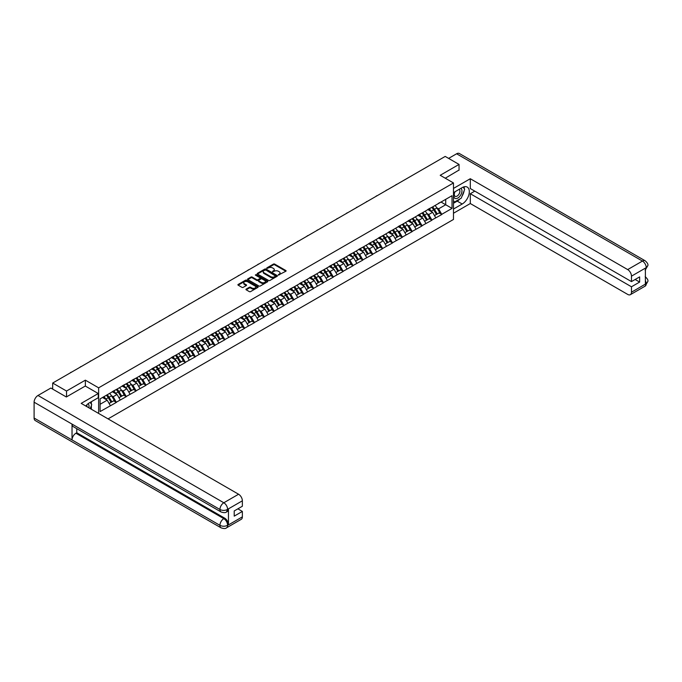 <?xml version="1.0" encoding="UTF-8"?>
<svg xmlns="http://www.w3.org/2000/svg" width="682" height="682" viewBox="0 0 682 682"><rect width="100%" height="100%" fill="white"/><g stroke="black" fill="none" stroke-linecap="round" stroke-linejoin="round"><path stroke-width="1.02" d="M278.384 275.059L285.843 271.248A0.878 0.503 0 0 0 285.843 270.532L274.675 264.087A0.878 0.503 0 0 0 273.439 264.087L266.841 267.89L266.841 268.393L268.563 267.898A2.805 1.62 0 0 1 272.536 267.898L273.465 268.435A2.805 1.62 0 0 1 274.292 269.586A2.805 1.62 0 0 1 273.465 270.728L272.612 271.726L274.335 271.231A2.805 1.62 0 0 1 278.307 271.231L279.236 271.768A2.805 1.62 0 0 1 280.063 272.919A2.805 1.62 0 0 1 279.236 274.062L278.384 275.059L278.384 274.556M246.202 289.091A0.878 0.503 0 0 0 246.202 289.807L249.331 291.615A0.878 0.503 0 0 0 250.575 291.615L257.898 287.386A0.878 0.503 0 0 0 257.898 286.67L246.731 280.225A0.878 0.503 0 0 0 245.486 280.225L238.163 284.454A0.878 0.503 0 0 0 238.163 285.17L241.948 287.352A0.878 0.503 0 0 0 243.193 287.352L246.321 285.545A0.878 0.503 0 0 0 246.321 284.829L244.446 283.746A2.344 1.355 0 0 1 243.755 282.783A2.344 1.355 0 0 1 245.205 281.53A2.344 1.355 0 0 1 247.762 281.828L255.119 286.073A2.344 1.355 0 0 1 255.801 287.028A2.344 1.355 0 0 1 254.36 288.281A2.344 1.355 0 0 1 251.794 287.983L250.575 287.275A0.878 0.503 0 0 0 249.331 287.275L246.202 289.091L246.202 289.807L249.331 288.009L249.331 287.275M85.361 380.164L66.529 391.033L52.684 383.045L445.201 156.425L459.046 164.422L440.205 175.291L453.479 182.955L98.634 387.828L85.361 380.164L85.361 386.072M268.631 280.473A0.878 0.503 0 0 0 269.867 280.473L277.19 276.244A0.878 0.503 0 0 0 277.19 275.528L266.023 269.083A0.878 0.503 0 0 0 264.778 269.083L257.464 273.312A0.878 0.503 0 0 0 257.464 274.028L268.631 280.473M255.562 275.187L256.185 275.272L256.185 274.548L267.54 281.103A0.878 0.503 0 0 1 267.54 281.819L260.217 286.039A0.878 0.503 0 0 1 258.981 286.039L247.813 279.594L247.813 278.878A0.878 0.503 0 0 0 247.813 279.594M247.813 278.878L250.942 277.071A0.878 0.503 0 0 1 252.187 277.071L256.713 279.688A0.878 0.503 0 0 0 257.958 279.688L260.038 278.486A0.878 0.503 0 0 0 260.038 277.77L255.315 275.051L256.185 274.548M98.634 413.445L98.634 387.828M108.054 418.884L453.479 219.451L453.479 182.955M106.392 395.245A5.993 3.461 -120 0 1 108.438 397.64L111.234 402.252L113.664 400.846L116.366 402.406L113.203 396.711L111.456 395.705M116.366 402.406L100.092 411.578L100.092 398.885L452.03 195.691L452.03 208.394L441.757 214.319L438.594 208.845L436.847 207.84M431.783 207.379A5.993 3.461 -120 0 1 433.829 209.775L436.625 214.387L439.055 212.98L441.757 214.319M441.757 214.54L431.894 220.013L428.739 214.54L426.983 213.526M421.919 213.074A5.993 3.461 -120 0 1 423.974 215.469L426.762 220.081L429.2 218.675L431.894 220.013M431.894 220.235L422.039 225.708L418.876 220.235L417.128 219.22M412.064 218.769A5.993 3.461 -120 0 1 414.11 221.164L416.907 225.776L419.336 224.369L422.039 225.708M422.039 225.93L412.175 231.403L409.012 225.93L407.265 224.915M402.201 224.463A5.993 3.461 -120 0 1 404.255 226.859L407.043 231.462L409.473 230.064L412.175 231.403M412.175 231.616L402.312 237.097L399.158 231.616L397.401 230.61M392.338 230.149A5.993 3.461 -120 0 1 394.392 232.553L397.18 237.157L399.618 235.75L402.312 237.097M402.312 237.31L392.457 242.783L389.294 237.31L387.547 236.304M382.483 235.844A5.993 3.461 -120 0 1 384.529 238.24L387.325 242.852L389.754 241.445L392.457 242.783M392.457 243.005L382.593 248.478L379.431 243.005L377.683 241.991M372.619 241.539A5.993 3.461 -120 0 1 374.674 243.934L377.461 248.546L379.9 247.14L382.593 248.478M382.593 248.7L372.739 254.173L369.576 248.7L367.82 247.685M362.756 247.234A5.993 3.461 -120 0 1 364.81 249.629L367.598 254.241L370.036 252.834L372.739 254.173M372.739 254.395L362.875 259.868L359.712 254.395L357.965 253.38M352.901 252.92A5.993 3.461 -120 0 1 354.947 255.324L357.743 259.927L360.173 258.521L362.875 259.868M362.875 260.081L353.012 265.554L349.857 260.081L348.101 259.075M343.037 258.614A5.993 3.461 -120 0 1 345.092 261.01L347.88 265.622L350.318 264.215L353.012 265.554M353.012 265.775L343.157 271.248L339.994 265.775L338.246 264.769M333.183 264.309A5.993 3.461 -120 0 1 335.229 266.705L338.016 271.317L340.454 269.91L343.157 271.248M343.157 271.47L333.293 276.943L330.131 271.47L328.383 270.456M323.319 270.004A5.993 3.461 -120 0 1 325.365 272.399L328.161 277.011L330.591 275.605L333.293 276.943M333.293 277.165L323.43 282.638L320.276 277.165L318.52 276.15M313.456 275.698A5.993 3.461 -120 0 1 315.51 278.094L318.298 282.698L320.736 281.299L323.43 282.638M323.43 282.851L313.575 288.333L310.412 282.851L308.665 281.845M303.601 281.385A5.993 3.461 -120 0 1 305.647 283.789L308.443 288.392L310.873 286.986L313.575 288.333M313.575 288.546L303.712 294.019L300.549 288.546L298.801 287.54M293.737 287.079A5.993 3.461 -120 0 1 295.783 289.475L298.58 294.087L301.009 292.68L303.712 294.019M303.712 294.24L293.848 299.713L290.694 294.24L288.938 293.226M283.874 292.774A5.993 3.461 -120 0 1 285.928 295.17L288.716 299.782L291.154 298.375L293.848 299.713M293.848 299.935L283.993 305.408L280.831 299.935L279.083 298.921M274.019 298.469A5.993 3.461 -120 0 1 276.065 300.864L278.861 305.476L281.291 304.07L283.993 305.408M283.993 305.63L274.13 311.103L270.967 305.63L269.22 304.615M264.156 304.163A5.993 3.461 -120 0 1 266.21 306.559L268.998 311.163L271.427 309.764L274.13 311.103M274.13 311.316L264.266 316.789L261.112 311.316L259.356 310.31M254.292 309.85A5.993 3.461 -120 0 1 256.347 312.254L259.134 316.857L261.573 315.451L264.266 316.789M264.266 317.011L254.412 322.484L251.249 317.011L249.501 316.005M244.437 315.544A5.993 3.461 -120 0 1 246.483 317.94L249.28 322.552L251.709 321.145L254.412 322.484M254.412 322.705L244.548 328.178L241.385 322.705L239.638 321.691M234.574 321.239A5.993 3.461 -120 0 1 236.628 323.635L239.416 328.247L241.846 326.84L244.548 328.178M244.548 328.4L234.693 333.873L231.53 328.4L229.774 327.386M224.71 326.934A5.993 3.461 -120 0 1 226.765 329.329L229.553 333.933L231.991 332.535L234.693 333.873M234.693 334.086L224.83 339.568L221.667 334.086L219.919 333.08M214.856 332.62A5.993 3.461 -120 0 1 216.902 335.024L219.698 339.627L222.127 338.221L224.83 339.568M224.83 339.781L214.966 345.254L211.812 339.781L210.056 338.775M204.992 338.315A5.993 3.461 -120 0 1 207.047 340.71L209.834 345.322L212.273 343.916L214.966 345.254M214.966 345.476L205.112 350.949L201.949 345.476L200.201 344.461M195.137 344.009A5.993 3.461 -120 0 1 197.183 346.405L199.971 351.017L202.409 349.61L205.112 350.949M205.112 351.17L195.248 356.643L192.085 351.17L190.338 350.156M185.274 349.704A5.993 3.461 -120 0 1 187.32 352.1L190.116 356.712L192.546 355.305L195.248 356.643M195.248 356.865L185.385 362.338L182.23 356.865L180.474 355.851M175.41 355.399A5.993 3.461 -120 0 1 177.465 357.794L180.253 362.398L182.691 361L185.385 362.338M185.385 362.551L175.53 368.033L172.367 362.551L170.619 361.545M165.555 361.085A5.993 3.461 -120 0 1 167.602 363.489L170.398 368.092L172.827 366.686L175.53 368.033M175.53 368.246L165.666 373.719L162.504 368.246L160.756 367.24M155.692 366.78A5.993 3.461 -120 0 1 157.738 369.175L160.534 373.787L162.964 372.381L165.666 373.719M165.666 373.941L155.803 379.414L152.649 373.941L150.893 372.926M145.829 372.474A5.993 3.461 -120 0 1 147.883 374.87L150.671 379.482L153.109 378.075L155.803 379.414M155.803 379.635L145.948 385.108L142.785 379.635L141.038 378.621M135.974 378.169A5.993 3.461 -120 0 1 138.02 380.565L140.816 385.168L143.246 383.77L145.948 385.108M145.948 385.33L136.085 390.803L132.922 385.33L131.174 384.316M126.11 383.855A5.993 3.461 -120 0 1 128.165 386.259L130.953 390.863L133.382 389.456L136.085 390.803M136.085 391.016L126.221 396.489L123.067 391.016L121.311 390.01M116.247 389.55A5.993 3.461 -120 0 1 118.301 391.945L121.089 396.557L123.527 395.151L126.221 396.489M126.221 396.711L116.366 402.184M113.016 391.204L116.366 389.49M113.203 396.711L117.057 394.486L112.189 391.673M120.22 399.959L117.057 394.486M122.871 385.509L126.221 383.796M123.067 391.016L126.92 388.791L122.052 385.986M130.083 394.264L126.92 388.791M132.734 379.814L136.085 378.101M132.922 385.33L136.784 383.096L131.916 380.292M139.938 388.578L136.784 383.096M142.598 374.12L145.948 372.406M142.785 379.635L146.639 377.41L141.771 374.597M149.801 382.883L146.639 377.41M152.453 368.433L155.803 366.711M152.649 373.941L156.502 371.716L151.634 368.902M159.665 377.189L156.502 371.716M162.316 362.739L165.666 361.025M162.504 368.246L166.365 366.021L161.498 363.208M169.52 371.494L166.365 366.021M172.179 357.044L175.53 355.331M172.367 362.551L176.22 360.326L171.353 357.521M179.383 365.799L176.22 360.326M182.034 351.349L185.385 349.636M182.23 356.865L186.084 354.631L181.216 351.827M189.246 360.113L186.084 354.631M191.898 345.655L195.248 343.941M192.085 351.17L195.947 348.945L191.079 346.132M199.101 354.418L195.947 348.945M201.761 339.968L205.112 338.246M201.949 345.476L205.802 343.251L200.934 340.437M208.965 348.724L205.802 343.251M211.616 334.274L214.966 332.56M211.812 339.781L215.665 337.556L210.798 334.751M218.828 343.029L215.665 337.556M221.48 328.579L224.83 326.866M221.667 334.086L225.52 331.861L220.661 329.056M228.683 337.334L225.52 331.861M231.343 322.884L234.693 321.171M231.53 328.4L235.384 326.175L230.516 323.362M238.547 331.648L235.384 326.175M241.198 317.198L244.548 315.476M241.385 322.705L245.247 320.48L240.379 317.667M248.401 325.953L245.247 320.48M251.061 311.503L254.412 309.79M251.249 317.011L255.102 314.786L250.234 311.972M258.265 320.259L255.102 314.786M260.925 305.809L264.266 304.095M261.112 311.316L264.966 309.091L260.098 306.286M268.128 314.564L264.966 309.091M270.78 300.114L274.13 298.401M270.967 305.63L274.829 303.396L269.961 300.592M277.983 308.878L274.829 303.396M280.643 294.419L283.993 292.706M280.831 299.935L284.684 297.71L279.816 294.897M287.847 303.183L284.684 297.71M290.498 288.733L293.848 287.011M290.694 294.24L294.547 292.015L289.68 289.202M297.71 297.488L294.547 292.015M300.361 283.039L303.712 281.325M300.549 288.546L304.411 286.321L299.543 283.507M307.565 291.794L304.411 286.321M310.225 277.344L313.575 275.63M310.412 282.851L314.266 280.626L309.398 277.821M317.428 286.099L314.266 280.626M320.08 271.649L323.43 269.936M320.276 277.165L324.129 274.94L319.261 272.127M327.292 280.413L324.129 274.94M329.943 265.954L333.293 264.241M330.131 271.47L333.992 269.245L329.125 266.432M337.147 274.718L333.992 269.245M339.807 260.268L343.157 258.555M339.994 265.775L343.847 263.55L338.98 260.737M347.01 269.023L343.847 263.55M349.661 254.574L353.012 252.86M349.857 260.081L353.711 257.856L348.843 255.051M356.874 263.329L353.711 257.856M359.525 248.879L362.875 247.165M359.712 254.395L363.566 252.161L358.706 249.356M366.728 257.643L363.566 252.161M369.388 243.184L372.739 241.471M369.576 248.7L373.429 246.475L368.561 243.662M376.592 251.948L373.429 246.475M379.243 237.498L382.593 235.776M379.431 243.005L383.293 240.78L378.425 237.967M386.447 246.253L383.293 240.78M389.107 231.803L392.457 230.09M389.294 237.31L393.147 235.085L388.28 232.272M396.31 240.558L393.147 235.085M398.97 226.109L402.312 224.395M399.158 231.616L403.011 229.391L398.143 226.586M406.174 234.864L403.011 229.391M408.825 220.414L412.175 218.7M409.012 225.93L412.874 223.705L408.007 220.891M416.029 229.178L412.874 223.705M418.688 214.719L422.039 213.006M418.876 220.235L422.729 218.01L417.861 215.197M425.892 223.483L422.729 218.01M428.543 209.033L431.894 207.311M428.739 214.54L432.593 212.315L427.725 209.502M435.755 217.788L432.593 212.315M438.407 203.338L441.757 201.625M438.594 208.845L445.704 204.745L445.704 199.34L452.03 195.691M441.032 202.043L452.03 208.394M459.046 170.253L459.046 164.422M66.529 391.033L66.529 396.873M52.684 383.045L52.684 389.107M100.092 404.281L107.202 400.181L102.522 397.478M110.356 405.654L107.202 400.181M278.631 275.144L279.236 274.795A2.805 1.62 0 0 0 280.063 273.644L280.063 272.919M274.292 269.586L274.292 270.311A2.805 1.62 0 0 1 273.465 271.462L272.86 271.811M285.843 270.532L285.843 271.248L274.675 264.812A0.878 0.503 0 0 0 273.439 264.812L267.088 268.478M277.19 275.528L277.19 276.244L266.023 269.816A0.878 0.503 0 0 0 264.778 269.816L257.472 274.036L257.464 273.312M275.639 276.142L265.835 269.978L264.07 270.498A2.805 1.62 0 0 0 263.243 271.641A2.805 1.62 0 0 0 264.07 272.791L270.771 276.662A2.805 1.62 0 0 0 274.735 276.662L275.639 276.142L275.639 276.866L275.639 276.363M263.243 271.641L263.243 272.374A2.805 1.62 0 0 0 264.07 273.516L264.07 272.791M275.639 276.866L274.735 277.386A2.805 1.62 0 0 1 270.771 277.386L264.07 273.516M247.822 279.603L250.942 277.804L250.942 277.071M260.294 278.128L260.294 278.861A0.878 0.503 0 0 1 260.038 279.219L257.958 280.413A0.878 0.503 0 0 1 256.713 280.413L252.187 277.804A0.878 0.503 0 0 0 250.942 277.804M256.185 275.272L267.532 281.819M261.419 282.399A2.344 1.355 0 0 0 263.977 282.689A2.344 1.355 0 0 0 265.426 281.444A2.344 1.355 0 0 0 264.735 280.481L262.144 278.989A0.878 0.503 0 0 0 260.899 278.989L258.828 280.183A0.878 0.503 0 0 0 258.828 280.907L261.419 282.399L261.419 283.132A2.344 1.355 0 0 0 263.977 283.422A2.344 1.355 0 0 0 265.426 282.169L265.426 281.444M258.572 280.549L258.572 281.274A0.878 0.503 0 0 0 258.828 281.632L258.828 280.907M261.419 283.132L258.828 281.632M255.801 287.028L255.801 287.761A2.344 1.355 0 0 1 254.36 289.006A2.344 1.355 0 0 1 251.794 288.716L250.575 288.009A0.878 0.503 0 0 0 249.331 288.009M243.755 282.783L243.755 283.516A2.344 1.355 0 0 0 244.446 284.471L244.446 283.746M246.321 284.829L246.321 285.545L244.446 284.471M257.898 286.67L257.898 287.386L246.731 280.95A0.878 0.503 0 0 0 245.486 280.95L238.18 285.17M396.967 184.276A2.055 1.185 0 0 0 395.654 185.035M434.988 205.529A7.332 4.228 60 0 1 436.915 207.942L434.477 209.348A7.332 4.228 -120 0 0 432.558 206.936M434.477 209.348L437.273 213.96L439.702 212.554L436.915 207.942M436.625 214.387L437.273 213.96M439.055 212.98L439.702 212.554M428.364 209.135A5.993 3.461 60 0 1 430.018 210.832M429.302 208.811A7.332 4.228 60 0 1 431.22 211.232L431.501 211.684M434.494 215.614L436.446 214.429L433.658 209.826A7.332 4.228 -120 0 0 431.74 207.405M436.446 214.429L434.477 215.572M387.112 189.963A2.055 1.185 0 0 0 385.79 190.73M425.133 211.224A7.332 4.228 60 0 1 427.051 213.637L424.622 215.043A7.332 4.228 -120 0 0 422.695 212.631M424.622 215.043L427.409 219.647L429.839 218.249L427.051 213.637M426.762 220.081L427.409 219.647M429.2 218.675L429.839 218.249M418.509 214.83A5.993 3.461 60 0 1 420.155 216.518M419.439 214.506A7.332 4.228 60 0 1 421.365 216.919L421.638 217.379M424.639 221.309L426.591 220.124L423.795 215.521A7.332 4.228 -120 0 0 421.877 213.099M426.591 220.124L424.613 221.266M377.248 195.657A2.055 1.185 0 0 0 375.935 196.416M415.27 216.919A7.332 4.228 60 0 1 417.188 219.331L414.758 220.738A7.332 4.228 -120 0 0 412.84 218.317M414.758 220.738L417.546 225.341L419.984 223.935L417.188 219.331M416.907 225.776L417.546 225.341M419.336 224.369L419.984 223.935M408.646 220.516A5.993 3.461 60 0 1 410.3 222.213M409.584 220.201A7.332 4.228 60 0 1 411.502 222.613L411.775 223.065M414.775 227.004L416.728 225.819L413.94 221.207A7.332 4.228 -120 0 0 412.013 218.794M416.728 225.819L414.75 226.961M367.385 201.352A2.055 1.185 0 0 0 366.072 202.111M405.406 222.605A7.332 4.228 60 0 1 407.333 225.026L404.895 226.424A7.332 4.228 -120 0 0 402.977 224.011M404.895 226.424L407.691 231.036L410.121 229.629L407.333 225.026M407.043 231.462L407.691 231.036M409.473 230.064L410.121 229.629M398.782 226.211A5.993 3.461 60 0 1 400.436 227.907M399.72 225.895A7.332 4.228 60 0 1 401.638 228.308L401.92 228.76M404.92 232.69L406.864 231.513L404.076 226.901A7.332 4.228 -120 0 0 402.158 224.489M406.864 231.513L404.895 232.647M357.53 207.047A2.055 1.185 0 0 0 356.209 207.805M395.551 228.3A7.332 4.228 60 0 1 397.47 230.712L395.04 232.119A7.332 4.228 -120 0 0 393.113 229.706M395.04 232.119L397.828 236.731L400.266 235.324L397.47 230.712M397.18 237.157L397.828 236.731M399.618 235.75L400.266 235.324M388.928 231.906A5.993 3.461 60 0 1 390.581 233.602M389.857 231.582A7.332 4.228 60 0 1 391.783 234.003L392.056 234.455M395.057 238.385L397.009 237.2L394.213 232.596A7.332 4.228 -120 0 0 392.295 230.184M397.009 237.2L395.031 238.342M347.667 212.733A2.055 1.185 0 0 0 346.354 213.5M385.688 233.994A7.332 4.228 60 0 1 387.606 236.407L385.177 237.813A7.332 4.228 -120 0 0 383.258 235.401M385.177 237.813L387.964 242.425L390.402 241.019L387.606 236.407M387.325 242.852L387.964 242.425M389.754 241.445L390.402 241.019M379.064 237.6A5.993 3.461 60 0 1 380.718 239.297M380.002 237.276A7.332 4.228 60 0 1 381.92 239.689L382.193 240.149M385.194 244.079L387.146 242.894L384.358 238.291A7.332 4.228 -120 0 0 382.432 235.87M387.146 242.894L385.168 244.037M454.792 191.872A5.814 3.359 120 0 0 455.789 198.581A5.814 3.359 120 0 0 461.041 194.43A5.814 3.359 120 0 0 460.896 188.343M455.116 191.685A3.981 2.293 120 0 0 455.107 196.297A3.981 2.293 120 0 0 455.687 196.476A3.981 2.293 120 0 0 459.327 193.543A3.981 2.293 120 0 0 459.088 189.408A3.981 2.293 120 0 0 459.071 189.4M463.112 187.132L464.672 189.34L461.254 198.138L454.434 202.077L453.479 200.73M453.479 201.531L454.434 202.077M90.152 402.389L91.746 404.648L90.22 408.586M88.831 407.785A5.814 3.359 120 0 0 88.063 403.718M86.981 406.711A3.981 2.293 120 0 0 86.571 405.082M460 198.863A10.06 5.806 120 0 1 457.213 201.13L462.208 204.012A10.06 5.806 120 0 0 468.773 195.154A10.06 5.806 120 0 0 467.23 187.09A10.06 5.806 120 0 0 462.208 187.593L453.479 192.631M462.208 204.012L453.479 209.05M453.479 213.244L470.299 203.534L470.299 193.722L631.472 286.781L631.472 292.211L646.323 283.567L645.385 284.002L645.385 268.316L646.238 267.634L631.472 276.159A5.362 3.095 -120 0 0 627.679 269.586L642.444 261.07L456.608 153.782L448.62 158.395M474.783 191.131L470.299 193.722M635.138 279.475L639.631 282.067L639.631 276.892L631.472 281.598L470.299 188.539L470.299 178.727L627.679 269.586M453.479 188.428L470.299 178.727M470.299 203.534L627.679 294.402A5.362 3.095 -120 0 0 630.364 294.667A5.362 3.095 -120 0 0 631.472 292.211M456.608 153.782A5.499 3.171 -60 0 1 459.361 153.51L645.189 260.797A5.499 3.171 -60 0 0 642.444 261.07A5.362 3.095 60 0 1 646.238 267.634M631.472 281.598L631.472 276.159M639.631 282.067L631.472 286.781M459.046 170.04L445.269 178.215M461.995 196.228A10.06 5.806 120 0 0 464.161 190.653M464.323 188.854A10.06 5.806 120 0 0 464.075 186.8M457.213 201.13L453.479 203.279M453.479 202.119L453.99 201.821M645.385 280.251L646.238 283.516M645.189 276.67C647.346 278.614 648.25 280.157 647.9 281.325L646.331 283.559M645.189 260.797C647.346 262.723 648.25 264.284 647.9 265.486L646.331 267.694M98.259 393.523L81.192 403.369L238.581 494.237A5.362 3.095 60 0 1 242.366 500.81L227.609 509.326L226.501 511.969C225.597 512.881 223.79 512.881 221.07 511.969L73.162 426.582A5.499 3.171 -60 0 1 72.028 424.102L34.1 402.201A5.499 3.171 -60 0 1 37.987 395.475L50.852 388.041L66.333 396.984L85.301 386.038L98.259 393.523L98.259 397.717L89.282 402.9A10.06 5.806 120 0 0 85.761 406.012M91.149 409.123L93.264 410.342M91.362 408.995L91.362 405.62M91.362 404.111L91.362 401.689M242.366 500.81L242.366 506.24L234.216 510.954L234.216 516.138L242.366 511.423L242.366 516.862A5.362 3.095 60 0 1 241.258 519.317L226.501 527.842A5.362 3.095 -120 0 0 227.609 525.387L242.366 516.862M226.501 527.842C225.64 528.746 223.832 528.755 221.07 527.842L35.242 420.555A5.499 3.171 -60 0 1 34.1 418.04L72.028 439.941A5.499 3.171 -60 0 1 75.915 433.24L223.815 518.635L224.668 518.141A5.362 3.095 60 0 1 228.461 524.714L228.461 509.019A5.362 3.095 60 0 1 227.353 511.474L226.501 511.969M34.1 402.201L34.1 418.04M221.07 511.969A5.499 3.171 -60 0 1 219.928 509.488L72.028 424.102L72.028 439.941L219.928 525.328C222.451 526.547 224.983 526.547 227.515 525.328L227.609 525.387M242.366 511.423L237.882 508.832M76.768 428.663L76.768 432.746L224.668 518.141M76.768 432.746L75.915 433.24M37.987 395.475L223.815 502.762A5.499 3.171 -60 0 0 219.928 509.488C222.46 510.707 224.992 510.699 227.507 509.463M337.812 218.428A2.055 1.185 0 0 0 336.49 219.186M375.825 239.689A7.332 4.228 60 0 1 377.751 242.101L375.313 243.508A7.332 4.228 -120 0 0 373.395 241.087M375.313 243.508L378.109 248.112L380.539 246.713L377.751 242.101M377.461 248.546L378.109 248.112M379.9 247.14L380.539 246.713M369.201 243.295A5.993 3.461 60 0 1 370.855 244.983M370.138 242.971A7.332 4.228 60 0 1 372.065 245.384L372.338 245.844M375.339 249.774L377.282 248.589L374.495 243.977A7.332 4.228 -120 0 0 372.577 241.564M377.282 248.589L375.313 249.731M327.948 224.122A2.055 1.185 0 0 0 326.627 224.881M365.97 245.375A7.332 4.228 60 0 1 367.888 247.796L365.458 249.203A7.332 4.228 -120 0 0 363.532 246.782M365.458 249.203L368.246 253.806L370.684 252.4L367.888 247.796M367.598 254.241L368.246 253.806M370.036 252.834L370.684 252.4M359.346 248.981A5.993 3.461 60 0 1 361 250.678M360.284 248.666A7.332 4.228 60 0 1 362.202 251.078L362.474 251.53M365.475 255.469L367.428 254.284L364.631 249.672A7.332 4.228 -120 0 0 362.713 247.259M367.428 254.284L365.45 255.426M318.085 229.817A2.055 1.185 0 0 0 316.772 230.576M356.106 251.07A7.332 4.228 60 0 1 358.033 253.491L355.595 254.889A7.332 4.228 -120 0 0 353.677 252.476M355.595 254.889L358.391 259.501L360.821 258.094L358.033 253.491M357.743 259.927L358.391 259.501M360.173 258.521L360.821 258.094M349.482 254.676A5.993 3.461 60 0 1 351.136 256.372M350.42 254.352A7.332 4.228 60 0 1 352.338 256.773L352.62 257.225M355.612 261.155L357.564 259.978L354.776 255.366A7.332 4.228 -120 0 0 352.85 252.954M357.564 259.978L355.586 261.112M308.23 235.512A2.055 1.185 0 0 0 306.909 236.27M346.251 256.764A7.332 4.228 60 0 1 348.17 259.177L345.731 260.584A7.332 4.228 -120 0 0 343.813 258.171M345.731 260.584L348.528 265.196L350.957 263.789L348.17 259.177M347.88 265.622L348.528 265.196M350.318 264.215L350.957 263.789M339.627 260.371A5.993 3.461 60 0 1 341.273 262.067M340.557 260.047A7.332 4.228 60 0 1 342.483 262.468L342.756 262.92M345.757 266.85L347.701 265.665L344.913 261.061A7.332 4.228 -120 0 0 342.995 258.64M347.701 265.665L345.731 266.807M298.366 241.198A2.055 1.185 0 0 0 297.045 241.965M336.388 262.459A7.332 4.228 60 0 1 338.306 264.872L335.876 266.278A7.332 4.228 -120 0 0 333.95 263.866M335.876 266.278L338.664 270.89L341.102 269.484L338.306 264.872M338.016 271.317L338.664 270.89M340.454 269.91L341.102 269.484M329.764 266.065A5.993 3.461 60 0 1 331.418 267.753M330.702 265.741A7.332 4.228 60 0 1 332.62 268.154L332.893 268.614M335.894 272.544L337.846 271.359L335.05 266.756A7.332 4.228 -120 0 0 333.131 264.335M337.846 271.359L335.868 272.502M288.503 246.893A2.055 1.185 0 0 0 287.19 247.651M326.525 268.154A7.332 4.228 60 0 1 328.451 270.566L326.013 271.973A7.332 4.228 -120 0 0 324.095 269.552M326.013 271.973L328.809 276.577L331.239 275.178L328.451 270.566M328.161 277.011L328.809 276.577M330.591 275.605L331.239 275.178M319.901 271.751A5.993 3.461 60 0 1 321.554 273.448M320.838 271.436A7.332 4.228 60 0 1 322.757 273.849L323.038 274.3M326.03 278.239L327.982 277.054L325.195 272.442A7.332 4.228 -120 0 0 323.268 270.029M327.982 277.054L326.013 278.196M278.648 252.587A2.055 1.185 0 0 0 277.327 253.346M316.67 273.84A7.332 4.228 60 0 1 318.588 276.261L316.158 277.659A7.332 4.228 -120 0 0 314.232 275.247M316.158 277.659L318.946 282.271L321.375 280.865L318.588 276.261M318.298 282.698L318.946 282.271M320.736 281.299L321.375 280.865M310.046 277.446A5.993 3.461 60 0 1 311.691 279.143M310.975 277.131A7.332 4.228 60 0 1 312.902 279.543L313.174 279.995M316.175 283.925L318.127 282.749L315.331 278.137A7.332 4.228 -120 0 0 313.413 275.724M318.127 282.749L316.15 283.882M268.785 258.282A2.055 1.185 0 0 0 267.463 259.041M306.806 279.535A7.332 4.228 60 0 1 308.724 281.947L306.295 283.354A7.332 4.228 -120 0 0 304.377 280.941M306.295 283.354L309.082 287.966L311.521 286.559L308.724 281.947M308.443 288.392L309.082 287.966M310.873 286.986L311.521 286.559M300.182 283.141A5.993 3.461 60 0 1 301.836 284.837M301.12 282.817A7.332 4.228 60 0 1 303.038 285.238L303.311 285.69M306.312 289.62L308.264 288.443L305.468 283.831A7.332 4.228 -120 0 0 303.55 281.419M308.264 288.443L306.286 289.577M258.921 263.977A2.055 1.185 0 0 0 257.608 264.735M296.943 285.229A7.332 4.228 60 0 1 298.869 287.642L296.431 289.049A7.332 4.228 -120 0 0 294.513 286.636M296.431 289.049L299.228 293.661L301.657 292.254L298.869 287.642M298.58 294.087L299.228 293.661M301.009 292.68L301.657 292.254M290.319 288.836A5.993 3.461 60 0 1 291.973 290.532M291.257 288.512A7.332 4.228 60 0 1 293.175 290.933L293.456 291.385M296.448 295.315L298.401 294.13L295.613 289.526A7.332 4.228 -120 0 0 293.695 287.105M298.401 294.13L296.431 295.272M249.066 269.663A2.055 1.185 0 0 0 247.745 270.43M287.088 290.924A7.332 4.228 60 0 1 289.006 293.337L286.576 294.743A7.332 4.228 -120 0 0 284.65 292.322M286.576 294.743L289.364 299.347L291.794 297.949L289.006 293.337M288.716 299.782L289.364 299.347M291.154 298.375L291.794 297.949M280.464 294.53A5.993 3.461 60 0 1 282.109 296.218M281.393 294.206A7.332 4.228 60 0 1 283.32 296.619L283.593 297.079M286.593 301.009L288.546 299.824L285.749 295.212A7.332 4.228 -120 0 0 283.831 292.8M288.546 299.824L286.568 300.967M239.203 275.358A2.055 1.185 0 0 0 237.89 276.116M277.224 296.61A7.332 4.228 60 0 1 279.143 299.031L276.713 300.438A7.332 4.228 -120 0 0 274.795 298.017M276.713 300.438L279.501 305.042L281.939 303.635L279.143 299.031M278.861 305.476L279.501 305.042M281.291 304.07L281.939 303.635M270.601 300.216A5.993 3.461 60 0 1 272.254 301.913M271.538 299.901A7.332 4.228 60 0 1 273.456 302.314L273.729 302.765M276.73 306.704L278.682 305.519L275.895 300.907A7.332 4.228 -120 0 0 273.968 298.494M278.682 305.519L276.704 306.661M229.34 281.052A2.055 1.185 0 0 0 228.027 281.811M267.361 302.305A7.332 4.228 60 0 1 269.288 304.726L266.85 306.124A7.332 4.228 -120 0 0 264.931 303.712M266.85 306.124L269.646 310.736L272.075 309.33L269.288 304.726M268.998 311.163L269.646 310.736M271.427 309.764L272.075 309.33M260.737 305.911A5.993 3.461 60 0 1 262.391 307.608M261.675 305.596A7.332 4.228 60 0 1 263.593 308.008L263.874 308.46M266.875 312.39L268.819 311.214L266.031 306.602A7.332 4.228 -120 0 0 264.113 304.189M268.819 311.214L266.85 312.347M219.485 286.747A2.055 1.185 0 0 0 218.163 287.506M257.506 308A7.332 4.228 60 0 1 259.424 310.412L256.995 311.819A7.332 4.228 -120 0 0 255.068 309.406M256.995 311.819L259.782 316.431L262.22 315.024L259.424 310.412M259.134 316.857L259.782 316.431M261.573 315.451L262.22 315.024M250.882 311.606A5.993 3.461 60 0 1 252.536 313.302M251.811 311.282A7.332 4.228 60 0 1 253.738 313.703L254.011 314.155M257.012 318.085L258.964 316.9L256.168 312.296A7.332 4.228 -120 0 0 254.25 309.875M258.964 316.9L256.986 318.042M209.621 292.433A2.055 1.185 0 0 0 208.308 293.2M247.643 313.694A7.332 4.228 60 0 1 249.561 316.107L247.131 317.514A7.332 4.228 -120 0 0 245.213 315.101M247.131 317.514L249.919 322.126L252.357 320.719L249.561 316.107M249.28 322.552L249.919 322.126M251.709 321.145L252.357 320.719M241.019 317.3A5.993 3.461 60 0 1 242.673 318.997M241.957 316.977A7.332 4.228 60 0 1 243.875 319.389L244.147 319.849M247.148 323.78L249.101 322.595L246.313 317.991A7.332 4.228 -120 0 0 244.386 315.57M249.101 322.595L247.123 323.737M199.758 298.128A2.055 1.185 0 0 0 198.445 298.887M237.779 319.389A7.332 4.228 60 0 1 239.706 321.802L237.268 323.208A7.332 4.228 -120 0 0 235.35 320.787M237.268 323.208L240.064 327.812L242.494 326.414L239.706 321.802M239.416 328.247L240.064 327.812M241.846 326.84L242.494 326.414M231.155 322.995A5.993 3.461 60 0 1 232.809 324.683M232.093 322.671A7.332 4.228 60 0 1 234.02 325.084L234.293 325.544M237.293 329.474L239.237 328.289L236.449 323.677A7.332 4.228 -120 0 0 234.531 321.265M239.237 328.289L237.268 329.432M189.903 303.822A2.055 1.185 0 0 0 188.582 304.581M227.924 325.075A7.332 4.228 60 0 1 229.843 327.496L227.413 328.903A7.332 4.228 -120 0 0 225.486 326.482M227.413 328.903L230.201 333.507L232.639 332.1L229.843 327.496M229.553 333.933L230.201 333.507M231.991 332.535L232.639 332.1M221.3 328.681A5.993 3.461 60 0 1 222.954 330.378M222.238 328.366A7.332 4.228 60 0 1 224.156 330.779L224.429 331.23M227.43 335.16L229.382 333.984L226.586 329.372A7.332 4.228 -120 0 0 224.668 326.959M229.382 333.984L227.404 335.126M180.039 309.517A2.055 1.185 0 0 0 178.727 310.276M218.061 330.77A7.332 4.228 60 0 1 219.988 333.191L217.549 334.589A7.332 4.228 -120 0 0 215.631 332.177M217.549 334.589L220.337 339.201L222.775 337.795L219.988 333.191M219.698 339.627L220.337 339.201M222.127 338.221L222.775 337.795M211.437 334.376A5.993 3.461 60 0 1 213.091 336.073M212.375 334.052A7.332 4.228 60 0 1 214.293 336.473L214.574 336.925M217.567 340.855L219.519 339.679L216.731 335.067A7.332 4.228 -120 0 0 214.804 332.654M219.519 339.679L217.541 340.812M170.185 315.212A2.055 1.185 0 0 0 168.863 315.971M208.206 336.465A7.332 4.228 60 0 1 210.124 338.877L207.686 340.284A7.332 4.228 -120 0 0 205.768 337.871M207.686 340.284L210.482 344.896L212.912 343.489L210.124 338.877M209.834 345.322L210.482 344.896M212.273 343.916L212.912 343.489M201.582 340.071A5.993 3.461 60 0 1 203.227 341.767M202.511 339.747A7.332 4.228 60 0 1 204.438 342.168L204.711 342.62M207.712 346.55L209.655 345.365L206.868 340.761A7.332 4.228 -120 0 0 204.95 338.34M209.655 345.365L207.686 346.507M160.321 320.898A2.055 1.185 0 0 0 159 321.665M198.343 342.159A7.332 4.228 60 0 1 200.261 344.572L197.831 345.979A7.332 4.228 -120 0 0 195.905 343.566M197.831 345.979L200.619 350.582L203.057 349.184L200.261 344.572M199.971 351.017L200.619 350.582M202.409 349.61L203.057 349.184M191.719 345.765A5.993 3.461 60 0 1 193.373 347.453M192.656 345.442A7.332 4.228 60 0 1 194.575 347.854L194.847 348.314M197.848 352.244L199.8 351.06L197.004 346.456A7.332 4.228 -120 0 0 195.086 344.035M199.8 351.06L197.823 352.202M150.458 326.593A2.055 1.185 0 0 0 149.145 327.351M188.479 347.846A7.332 4.228 60 0 1 190.406 350.267L187.968 351.673A7.332 4.228 -120 0 0 186.05 349.252M187.968 351.673L190.764 356.277L193.194 354.87L190.406 350.267M190.116 356.712L190.764 356.277M192.546 355.305L193.194 354.87M181.855 351.452A5.993 3.461 60 0 1 183.509 353.148M182.793 351.136A7.332 4.228 60 0 1 184.711 353.549L184.993 354.001M187.985 357.939L189.937 356.754L187.149 352.142A7.332 4.228 -120 0 0 185.223 349.73M189.937 356.754L187.968 357.897M140.603 332.287A2.055 1.185 0 0 0 139.281 333.046M178.624 353.54A7.332 4.228 60 0 1 180.542 355.961L178.104 357.359A7.332 4.228 -120 0 0 176.186 354.947M178.104 357.359L180.9 361.972L183.33 360.565L180.542 355.961M180.253 362.398L180.9 361.972M182.691 361L183.33 360.565M172 357.146A5.993 3.461 60 0 1 173.646 358.843M172.93 356.831A7.332 4.228 60 0 1 174.856 359.243L175.129 359.695M178.13 363.625L180.082 362.449L177.286 357.837A7.332 4.228 -120 0 0 175.368 355.424M180.082 362.449L178.104 363.583M130.739 337.982A2.055 1.185 0 0 0 129.418 338.741M168.761 359.235A7.332 4.228 60 0 1 170.679 361.648L168.249 363.054A7.332 4.228 -120 0 0 166.331 360.642M168.249 363.054L171.037 367.666L173.475 366.26L170.679 361.648M170.398 368.092L171.037 367.666M172.827 366.686L173.475 366.26M162.137 362.841A5.993 3.461 60 0 1 163.791 364.538M163.075 362.517A7.332 4.228 60 0 1 164.993 364.938L165.266 365.39M168.266 369.32L170.219 368.135L167.422 363.532A7.332 4.228 -120 0 0 165.504 361.119M170.219 368.135L168.241 369.277M120.876 343.668A2.055 1.185 0 0 0 119.563 344.436M158.897 364.93A7.332 4.228 60 0 1 160.824 367.342L158.386 368.749A7.332 4.228 -120 0 0 156.468 366.336M158.386 368.749L161.182 373.361L163.612 371.954L160.824 367.342M160.534 373.787L161.182 373.361M162.964 372.381L163.612 371.954M152.274 368.536A5.993 3.461 60 0 1 153.927 370.232M153.211 368.212A7.332 4.228 60 0 1 155.129 370.624L155.411 371.085M158.403 375.015L160.355 373.83L157.568 369.226A7.332 4.228 -120 0 0 155.641 366.805M160.355 373.83L158.386 374.972M111.021 349.363A2.055 1.185 0 0 0 109.7 350.122M149.043 370.624A7.332 4.228 60 0 1 150.961 373.037L148.531 374.444A7.332 4.228 -120 0 0 146.604 372.022M148.531 374.444L151.319 379.047L153.748 377.649L150.961 373.037M150.671 379.482L151.319 379.047M153.109 378.075L153.748 377.649M142.419 374.23A5.993 3.461 60 0 1 144.064 375.918M143.348 373.907A7.332 4.228 60 0 1 145.275 376.319L145.547 376.779M148.548 380.709L150.5 379.524L147.704 374.912A7.332 4.228 -120 0 0 145.786 372.5M150.5 379.524L148.523 380.667M101.158 355.058A2.055 1.185 0 0 0 99.845 355.816M139.179 376.311A7.332 4.228 60 0 1 141.097 378.732L138.668 380.138A7.332 4.228 -120 0 0 136.75 377.717M138.668 380.138L141.455 384.742L143.893 383.335L141.097 378.732M140.816 385.168L141.455 384.742M143.246 383.77L143.893 383.335M132.555 379.917A5.993 3.461 60 0 1 134.209 381.613M133.493 379.601A7.332 4.228 60 0 1 135.411 382.014L135.684 382.466M138.685 386.404L140.637 385.219L137.849 380.607A7.332 4.228 -120 0 0 135.923 378.195M140.637 385.219L138.659 386.362M91.294 360.752A2.055 1.185 0 0 0 89.981 361.511M129.316 382.005A7.332 4.228 60 0 1 131.242 384.426L128.804 385.824A7.332 4.228 -120 0 0 126.886 383.412M128.804 385.824L131.6 390.436L134.03 389.03L131.242 384.426M130.953 390.863L131.6 390.436M133.382 389.456L134.03 389.03M122.692 385.611A5.993 3.461 60 0 1 124.346 387.308M123.63 385.287A7.332 4.228 60 0 1 125.548 387.708L125.829 388.16M128.83 392.09L130.774 390.914L127.986 386.302A7.332 4.228 -120 0 0 126.068 383.889M130.774 390.914L128.804 392.048M81.439 366.447A2.055 1.185 0 0 0 80.118 367.206M119.461 387.7A7.332 4.228 60 0 1 121.379 390.113L118.949 391.519A7.332 4.228 -120 0 0 117.023 389.107M118.949 391.519L121.737 396.131L124.167 394.725L121.379 390.113M121.089 396.557L121.737 396.131M123.527 395.151L124.167 394.725M112.837 391.306A5.993 3.461 60 0 1 114.482 393.002M113.766 390.982A7.332 4.228 60 0 1 115.693 393.403L115.966 393.855M118.966 397.785L120.919 396.6L118.122 391.997A7.332 4.228 -120 0 0 116.204 389.575M120.919 396.6L118.941 397.742M71.576 372.133A2.055 1.185 0 0 0 70.263 372.901M109.597 393.395A7.332 4.228 60 0 1 111.516 395.807L109.086 397.214A7.332 4.228 -120 0 0 107.168 394.801M109.086 397.214L111.874 401.826L114.312 400.419L111.516 395.807M111.234 402.252L111.874 401.826M113.664 400.846L114.312 400.419M103.135 397.129A5.993 3.461 60 0 1 104.627 398.689M103.911 396.677A7.332 4.228 60 0 1 105.829 399.089L106.102 399.55M109.103 403.48L111.055 402.295L108.267 397.691A7.332 4.228 -120 0 0 106.341 395.27M111.055 402.295L109.077 403.437M279.236 274.795L279.236 274.062M272.612 271.726L272.612 271.223M273.465 271.462L273.465 270.728M266.841 268.393L266.841 267.89M273.439 264.812L273.439 264.087M274.675 264.812L274.675 264.087M264.778 269.816L264.778 269.083M266.023 269.816L266.023 269.083M270.771 277.386L270.771 276.662M274.735 277.386L274.735 276.662M252.187 277.804L252.187 277.071M256.713 280.413L256.713 279.688M257.958 280.413L257.958 279.688M260.038 279.219L260.038 278.486M267.54 281.819L267.54 281.103M250.575 288.009L250.575 287.275M251.794 288.716L251.794 287.983M238.163 285.17L238.163 284.454M245.486 280.95L245.486 280.225M246.731 280.95L246.731 280.225M433.658 209.826L431.22 211.232M423.795 215.521L421.365 216.919M413.94 221.207L411.502 222.613M404.076 226.901L401.638 228.308M394.213 232.596L391.783 234.003M384.358 238.291L381.92 239.689M647.9 281.342L645.121 286.15A5.362 3.095 -120 0 0 646.238 283.695M645.385 270.098L646.238 267.821M228.461 524.714L227.524 525.328M227.609 509.514L228.461 509.019M227.609 509.326A5.362 3.095 60 0 0 223.815 502.762L238.581 494.237M221.07 527.842A5.499 3.171 -60 0 1 219.928 525.328A5.499 3.171 -60 0 1 223.815 518.635C226.1 520.161 227.362 522.352 227.609 525.2M374.495 243.977L372.065 245.384M364.631 249.672L362.202 251.078M354.776 255.366L352.338 256.773M344.913 261.061L342.483 262.468M335.05 266.756L332.62 268.154M325.195 272.442L322.757 273.849M315.331 278.137L312.902 279.543M305.468 283.831L303.038 285.238M295.613 289.526L293.175 290.933M285.749 295.212L283.32 296.619M275.895 300.907L273.456 302.314M266.031 306.602L263.593 308.008M256.168 312.296L253.738 313.703M246.313 317.991L243.875 319.389M236.449 323.677L234.02 325.084M226.586 329.372L224.156 330.779M216.731 335.067L214.293 336.473M206.868 340.761L204.438 342.168M197.004 346.456L194.575 347.854M187.149 352.142L184.711 353.549M177.286 357.837L174.856 359.243M167.422 363.532L164.993 364.938M157.568 369.226L155.129 370.624M147.704 374.912L145.275 376.319M137.849 380.607L135.411 382.014M127.986 386.302L125.548 387.708M118.122 391.997L115.693 393.403M108.267 397.691L105.829 399.089M52.684 388.246L51.943 388.672M275.818 276.619L275.818 275.886M630.364 294.667L645.121 286.15M647.9 265.503L645.121 270.277"/></g></svg>
